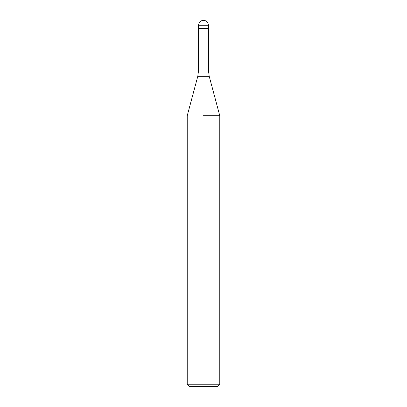 <?xml version="1.0" encoding="UTF-8"?>
<svg xmlns="http://www.w3.org/2000/svg" width="407" height="407" viewBox="0 0 407 407"><rect width="100%" height="100%" fill="white"/><g stroke="black" fill="none" stroke-linecap="round" stroke-linejoin="round"><path stroke-width="0.61" d="M203.5 28.49L208.384 28.49L208.384 70.004L209.213 76.323L219.78 115.751L219.78 384.208L187.22 384.208L189.662 386.65L217.338 386.65L219.78 384.208M203.5 115.751L219.78 115.751L203.5 115.751M198.616 25.234L198.616 28.49L208.384 28.49L208.384 25.234A4.884 4.884 0 0 0 203.5 20.35A4.884 4.884 0 0 0 198.616 25.234L208.384 25.234M209.213 76.323L197.787 76.323L198.616 70.004L208.384 70.004M197.787 76.323L187.22 115.751L187.22 384.208M198.616 28.49L198.616 70.004"/></g></svg>
